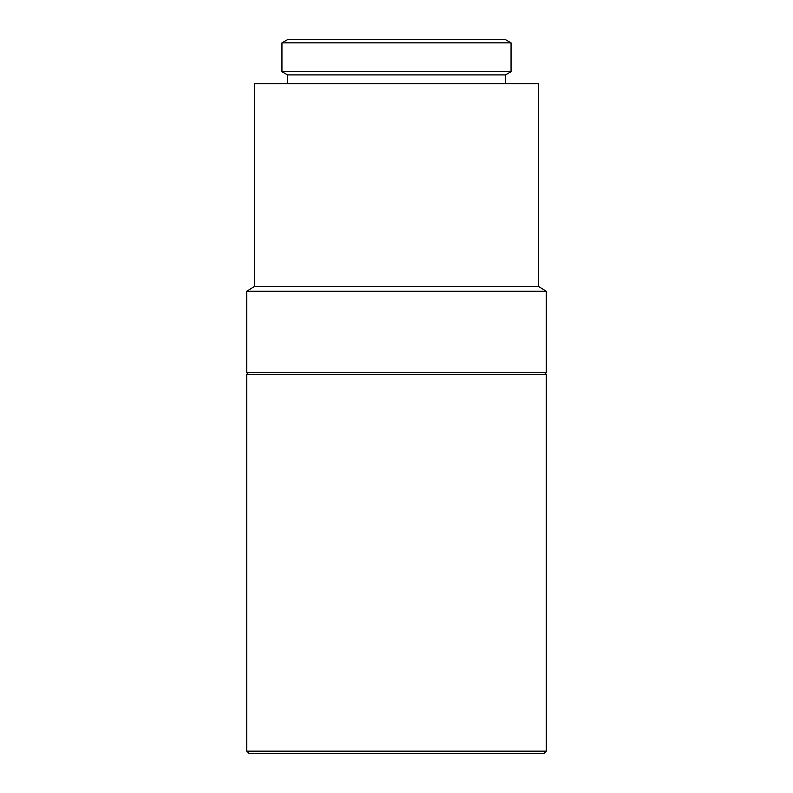 <?xml version="1.0" encoding="UTF-8"?>
<svg xmlns="http://www.w3.org/2000/svg" width="793" height="793" viewBox="0 0 793 793"><rect width="100%" height="100%" fill="white"/><g stroke="black" fill="none" stroke-linecap="round" stroke-linejoin="round"><path stroke-width="1.19" d="M246.712 751.149L249.002 753.35L543.998 753.35L546.288 751.149L246.712 751.149L246.712 374.474L546.288 374.474L546.288 751.149M544.523 374.474L546.288 372.71L246.712 372.71L248.477 374.474M538.388 286.362L254.612 286.362L254.612 83.701L538.388 83.701L538.388 286.362L546.288 291.249L246.712 291.249L246.712 372.71M505.488 83.701L505.488 74.899L287.512 74.899L287.512 83.701M505.488 74.899L511.049 71.687L281.951 71.687L287.512 74.899M281.951 42.852L287.512 39.65L505.488 39.65L511.049 42.852L281.951 42.852L281.951 71.687M546.288 291.249L546.288 372.71M511.049 42.852L511.049 71.687M254.612 286.362L246.712 291.249"/></g></svg>
